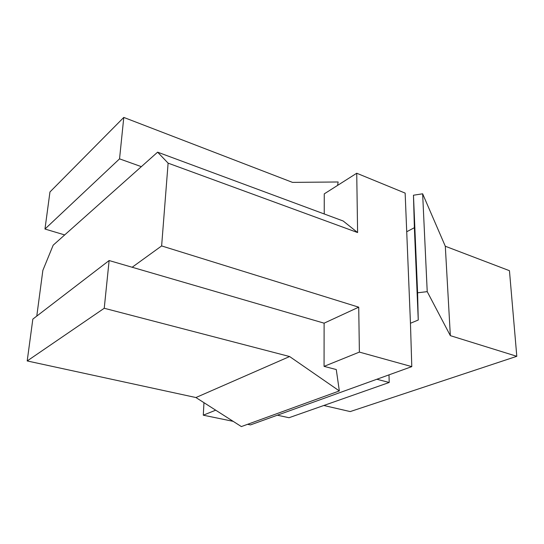 <?xml version="1.0" encoding="UTF-8"?>
<svg xmlns="http://www.w3.org/2000/svg" width="544" height="544" viewBox="0 0 544 544"><rect width="100%" height="100%" fill="white"/><g stroke="black" fill="none" stroke-linecap="round" stroke-linejoin="round"><path stroke-width="0.82" d="M323.816 405.484L350.207 411.584L516.8 356.306L509.449 270.688L445.305 246.248L422.64 193.8L427.224 291.645L417.595 292.794L418.254 320.022L410.455 323.258L405.144 193.1L356.728 173.237L357.605 232.553L168.11 163.146L157.61 152.17L343.169 220.993L357.605 232.553M516.8 356.306L450.344 335.655L445.305 246.248M410.455 323.258L411.788 366.629L359.387 352.097L324.068 366.37L336.267 369.539L339.34 390.939L289.612 356.538L104.237 308.264L109.126 260.542L324.115 323.17L358.72 307.176L359.387 352.097M358.72 307.176L161.629 245.929L168.11 163.146M450.344 335.655L427.224 291.645M132.158 267.254L161.629 245.929M388.994 374.864L389.212 382.48L376.842 379.256M324.115 323.17L324.068 366.37M157.61 152.17L141.345 166.654L119.544 158.855L123.787 117.422L292.509 182.383L338.144 181.982L337.593 185.395M356.728 173.237L324.258 193.868L324.238 213.969M389.212 382.48L289.014 417.724L277.358 415.201M339.34 390.939L241.359 426.578L195.922 397.542L27.2 360.951L32.837 319.11L109.126 260.542M141.345 166.654L64.688 234.926L44.968 229.031L49.96 191.964L123.787 117.422M247.581 424.313L250.471 424.912L411.788 366.629M64.688 234.926L53.176 245.181L42.86 270.375L36.781 316.078M203.966 402.682L203.293 415.188L233.165 421.342M422.64 193.8L413.467 195.221L414.372 227.712L406.932 231.628M413.467 195.221L417.595 292.794M414.372 227.712L418.254 320.022M215.689 410.176L203.293 415.188M289.612 356.538L195.922 397.542M104.237 308.264L27.2 360.951M119.544 158.855L44.968 229.031"/></g></svg>

